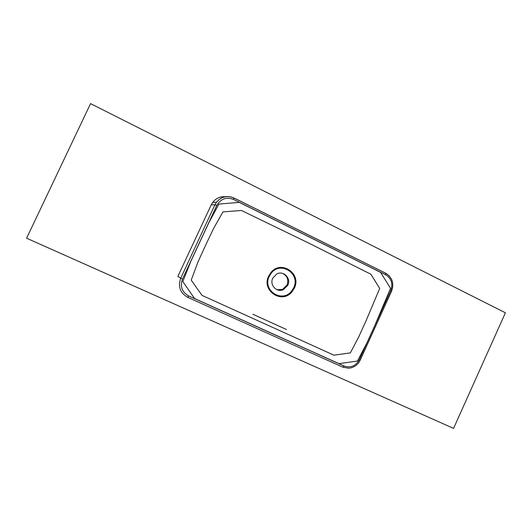 <?xml version="1.0" encoding="UTF-8"?>
<svg xmlns="http://www.w3.org/2000/svg" width="532" height="532" viewBox="0 0 532 532"><rect width="100%" height="100%" fill="white"/><g stroke="black" fill="none" stroke-linecap="round" stroke-linejoin="round"><path stroke-width="0.8" d="M26.6 238.216L453.57 428.393L505.4 312.796L90.553 103.607L26.6 238.216M292.161 291.589C282.279 304.637 261.086 290.844 268.693 276.048L270.881 272.597C280.996 259.536 301.883 273.594 294.329 288.158L292.161 291.589L291.583 291.11L293.644 287.845C300.799 273.993 280.936 260.66 271.327 273.036L269.239 276.314C262.037 290.372 282.166 303.473 291.583 291.11M287.805 285.252C291.43 278.263 283.29 270.09 276.593 274.073L272.77 278.156C269.298 284.886 276.713 292.893 283.337 289.647L287.805 285.252M282.319 273.302C287.267 275.689 288.843 279.593 287.054 284.999L282.605 289.381L276.906 289.667M365.93 321.069L379.702 288.45L370.884 274.226L308.746 243.084L241.442 210.479L222.988 211.896L213.618 228.408L205.598 245.265L197.851 262.276L191.221 280.138L202 295.38L333.943 355.19L350.355 352.889L358.654 337.049L365.93 321.069M375.02 325.072L390.541 288.291L380.566 272.344L239.267 202.373L218.911 204.069L208.71 222.981L190.788 261.445L182.815 281.554L194.566 298.532L338.957 363.635L357.444 361.048L366.807 343.133L375.02 325.072M211.231 204.853L177.861 276.421L180.747 278.15L214.961 204.747L211.231 204.853L212.714 202.366C215.985 198.23 220.221 196.341 225.415 196.707M270.881 272.597L271.327 273.036M360.137 359.971L360.25 360.038C357.817 364.932 353.979 367.652 348.746 368.217L342.907 367.2L187.743 297.355C180.135 292.966 177.808 286.562 180.747 278.15L182.523 278.994C179.922 286.435 181.977 292.095 188.687 295.978L344.124 366.049C350.648 368.184 355.728 366.049 359.373 359.659L390.747 290.678C393.161 283.769 391.472 278.469 385.693 274.798L233.588 199.473C226.373 196.754 220.773 198.755 216.783 205.465L182.523 278.994M233.854 197.977L233.588 199.473M234.013 197.997L385.72 273.222L385.693 274.798M385.826 273.275L389.238 275.869M216.783 205.465L214.961 204.747L216.438 202.253C221.292 196.594 227.131 195.164 233.96 197.977M188.687 295.978L187.73 297.348M391.432 291.17L390.747 290.678M344.124 366.049L342.907 367.2M212.714 202.366L216.438 202.253C221.345 196.627 227.211 195.231 234.033 198.064L385.893 273.368C392.377 277.558 394.272 283.496 391.572 291.17L360.25 360.038L359.373 359.659M286.409 329.501L252.88 314.246M283.337 289.647L282.605 289.381"/></g></svg>
